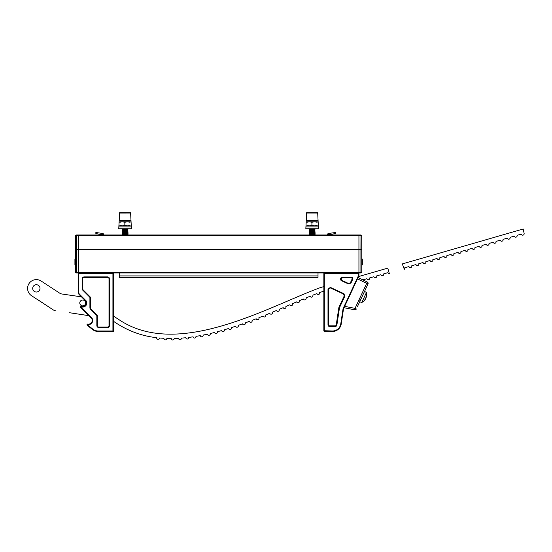 <?xml version="1.0" encoding="UTF-8"?>
<svg xmlns="http://www.w3.org/2000/svg" width="552" height="552" viewBox="0 0 552 552"><rect width="100%" height="100%" fill="white"/><g stroke="black" fill="none" stroke-linecap="round" stroke-linejoin="round"><path stroke-width="0.83" d="M39.413 290.38A3.657 3.657 0 0 1 34.355 291.435A3.657 3.657 0 0 1 33.299 286.378A3.657 3.657 0 0 1 38.357 285.322A3.657 3.657 0 0 1 39.413 290.38A3.657 3.657 0 0 0 38.357 285.322A3.657 3.657 0 0 0 33.299 286.378M81.103 305.394A2.926 2.926 0 0 1 80.254 301.351A2.926 2.926 0 0 1 84.304 300.502A2.926 2.926 0 0 1 85.153 304.545A2.926 2.926 0 0 1 81.103 305.394M364.451 291.573L359.745 301.675L361.732 302.599L366.487 292.408L364.499 291.477L367.998 283.976A1.463 1.463 0 0 0 367.315 282.044L358.089 277.546L357.475 278.87L358.869 275.883L358.552 276.566L387.759 268.127L389.367 273.702A1.463 1.463 0 0 1 387.911 272.647L383.695 273.868A1.463 1.463 0 0 1 382.074 275.717A1.463 1.463 0 0 1 380.887 274.675L376.678 275.897A1.463 1.463 0 0 1 375.056 277.746A1.463 1.463 0 0 1 373.87 276.704L369.654 277.925A1.463 1.463 0 0 1 368.032 279.774A1.463 1.463 0 0 1 366.845 278.732L362.878 279.878L367.315 282.044L366.694 283.369L357.475 278.87L343.696 308.416L343.068 308.665L358.448 275.683L358.469 273.454L324.328 273.454L324.328 330.745L332.559 330.979A8.294 8.294 0 0 0 340.763 323.92L343.068 308.665L343.454 309.217L341.226 323.989L343.454 309.217A2.926 2.926 0 0 1 343.696 308.416A2.926 2.926 0 0 0 343.454 309.217M323.858 293.443L323.858 330.745L323.858 291.152L319.649 292.539A1.463 1.463 0 0 1 318.124 294.499A1.463 1.463 0 0 1 316.917 293.567L312.832 295.154A1.463 1.463 0 0 1 311.328 297.155A1.463 1.463 0 0 1 310.114 296.245L306.056 297.907A1.463 1.463 0 0 1 304.58 299.922A1.463 1.463 0 0 1 303.358 299.032L299.322 300.736A1.463 1.463 0 0 1 297.845 302.765A1.463 1.463 0 0 1 296.631 301.882L292.601 303.6A1.463 1.463 0 0 1 291.132 305.635A1.463 1.463 0 0 1 289.91 304.752L285.881 306.484A1.463 1.463 0 0 1 284.411 308.513A1.463 1.463 0 0 1 283.197 307.637L279.16 309.355A1.463 1.463 0 0 1 277.69 311.376A1.463 1.463 0 0 1 276.469 310.493L272.426 312.19A1.463 1.463 0 0 1 270.942 314.205A1.463 1.463 0 0 1 269.728 313.315L265.678 314.978A1.463 1.463 0 0 1 264.18 316.986A1.463 1.463 0 0 1 262.966 316.082L258.895 317.704A1.463 1.463 0 0 1 257.384 319.691A1.463 1.463 0 0 1 256.169 318.773L252.078 320.346A1.463 1.463 0 0 1 250.553 322.32A1.463 1.463 0 0 1 249.345 321.374L245.233 322.892A1.463 1.463 0 0 1 243.68 324.838A1.463 1.463 0 0 1 242.48 323.879L238.34 325.321A1.463 1.463 0 0 1 236.767 327.239A1.463 1.463 0 0 1 235.566 326.26L231.398 327.619A1.463 1.463 0 0 1 229.804 329.51A1.463 1.463 0 0 1 228.611 328.495L224.416 329.765A1.463 1.463 0 0 1 222.794 331.621A1.463 1.463 0 0 1 221.607 330.579L217.378 331.738A1.463 1.463 0 0 1 215.728 333.553A1.463 1.463 0 0 1 214.549 332.476L210.291 333.518A1.463 1.463 0 0 1 208.608 335.285A1.463 1.463 0 0 1 207.442 334.167L203.15 335.078A1.463 1.463 0 0 1 201.432 336.789A1.463 1.463 0 0 1 200.279 335.63L195.96 336.382A1.463 1.463 0 0 1 194.207 338.038A1.463 1.463 0 0 1 193.076 336.83L188.729 337.41A1.463 1.463 0 0 1 186.935 339.004A1.463 1.463 0 0 1 185.824 337.734L181.456 338.128A1.463 1.463 0 0 1 179.621 339.639A1.463 1.463 0 0 1 178.537 338.314L174.156 338.486A1.463 1.463 0 0 1 172.279 339.915A1.463 1.463 0 0 1 171.23 338.521L166.849 338.459A1.463 1.463 0 0 1 164.938 339.79A1.463 1.463 0 0 1 163.93 338.328L159.556 337.996A1.463 1.463 0 0 1 157.603 339.225A1.463 1.463 0 0 1 156.651 337.679C142.568 336.147 129.299 331.421 116.845 323.507L113.395 321.25M340.763 323.92L341.226 323.989A8.763 8.763 0 0 1 332.559 331.448L324.562 331.448A0.704 0.704 0 0 1 323.858 330.745L323.858 272.985L113.395 272.985L113.395 331.448L98.056 331.448A8.77 8.77 0 0 1 92.626 329.565L87.292 325.356A0.731 0.731 0 0 1 87.878 324.065A3.657 3.657 0 0 0 91.701 318.621L80.709 307.637A0.752 0.752 0 0 1 81.489 306.394A3.657 3.657 0 0 0 86.008 301.385L79.177 294.554L81.482 296.859L62.003 294.016A5.844 5.844 0 0 1 59.65 293.126L41.152 281.037A8.77 8.77 0 0 0 29.014 283.583A8.77 8.77 0 0 0 31.561 295.72L53.296 309.92L38.205 299.929M69.414 312.708L88.72 315.64M275.669 310.831L276.469 310.493M238.34 325.321L242.48 323.879M217.378 331.738L221.607 330.579M213.134 332.835L214.549 332.476M188.729 337.41L193.076 336.83M53.296 309.92A5.844 5.844 0 0 0 55.642 310.81M358.938 235.518L78.322 235.518L78.322 234.986L358.938 234.986L358.938 272.985L323.858 272.985L323.858 286.591L320.464 287.578C268.865 306.401 178.682 359.435 119.246 319.836L113.395 316.013M59.65 293.126A5.844 5.844 0 0 0 62.003 294.016A5.844 5.844 0 0 1 59.65 293.126M404.761 267.782A1.463 1.463 0 0 1 404.326 269.279L402.304 263.925L523.186 229.004L524.11 233.303A1.463 1.463 0 0 1 522.489 235.152A1.463 1.463 0 0 1 521.302 234.11L517.086 235.331A1.463 1.463 0 0 1 515.464 237.181A1.463 1.463 0 0 1 514.278 236.139L510.069 237.36A1.463 1.463 0 0 1 508.447 239.209A1.463 1.463 0 0 1 507.26 238.167L503.044 239.389A1.463 1.463 0 0 1 501.423 241.238A1.463 1.463 0 0 1 500.236 240.196L496.027 241.41A1.463 1.463 0 0 1 494.406 243.266A1.463 1.463 0 0 1 493.219 242.224L489.003 243.439A1.463 1.463 0 0 1 487.381 245.295A1.463 1.463 0 0 1 486.195 244.253L481.986 245.467A1.463 1.463 0 0 1 480.364 247.324A1.463 1.463 0 0 1 479.177 246.282L474.962 247.496A1.463 1.463 0 0 1 473.34 249.352A1.463 1.463 0 0 1 472.153 248.31L467.944 249.525A1.463 1.463 0 0 1 466.323 251.381A1.463 1.463 0 0 1 465.136 250.339L460.92 251.553A1.463 1.463 0 0 1 459.298 253.409A1.463 1.463 0 0 1 458.112 252.367L453.903 253.582A1.463 1.463 0 0 1 452.281 255.431A1.463 1.463 0 0 1 451.094 254.396L446.878 255.61A1.463 1.463 0 0 1 445.264 257.46A1.463 1.463 0 0 1 444.07 256.425L439.861 257.639A1.463 1.463 0 0 1 438.24 259.488A1.463 1.463 0 0 1 437.053 258.453L432.837 259.668A1.463 1.463 0 0 1 431.222 261.517A1.463 1.463 0 0 1 430.029 260.482L425.82 261.696A1.463 1.463 0 0 1 424.198 263.545A1.463 1.463 0 0 1 423.011 262.51L418.802 263.725A1.463 1.463 0 0 1 417.181 265.574A1.463 1.463 0 0 1 415.994 264.539L411.778 265.753A1.463 1.463 0 0 1 410.157 267.603A1.463 1.463 0 0 1 408.97 266.561L404.761 267.782M119.246 272.985L119.246 275.917L318.014 275.917L318.014 277.38L119.246 277.38L119.246 275.917M318.014 272.985L318.014 275.917M78.322 291.987L78.322 272.985L78.784 273.454L78.784 292.484L78.322 292.484A2.926 2.926 0 0 0 79.177 294.554A2.926 2.926 0 0 1 78.322 292.484L78.322 272.281L358.938 272.281M358.938 249.683L78.322 249.683L78.322 272.281M78.322 249.683L358.938 249.518M78.322 235.518L78.322 249.518M122.165 228.763L128.009 228.859L127.319 229.349L122.861 229.349L122.165 229.839L128.009 230.032L127.319 230.515L122.861 230.515L122.165 231.005L128.009 231.198L127.319 231.688L122.861 231.688L122.165 232.178L128.009 232.371L127.319 232.854L122.861 232.854L122.165 233.344L128.009 233.537L127.319 234.027L122.861 234.027L122.165 234.51L127.615 234.986M127.319 229.349L128.009 229.839L122.165 229.839M127.319 230.515L128.009 231.005L122.165 231.005M127.319 231.688L128.009 232.178L122.165 232.178M127.319 232.854L128.009 233.344L122.165 233.344M127.319 234.027L128.009 234.51L122.165 234.51M130.203 220.524L119.97 220.524M119.97 221.787L130.203 221.787M119.97 225.844L122.351 225.844L119.853 225.382M130.203 225.844L122.351 225.844L124.849 225.382L124.849 222.242L122.351 221.787L119.853 222.242M130.086 222.242L127.471 221.787L124.849 222.242M130.086 225.382L127.471 225.844L124.849 225.382M309.237 228.763L315.088 228.859L314.392 229.349L309.934 229.349L309.237 229.839L315.088 230.032L314.392 230.515L309.934 230.515L309.237 231.005L315.088 231.198L314.392 231.688L309.934 231.688L309.237 232.178L315.088 232.371L314.392 232.854L309.934 232.854L309.237 233.344L315.088 233.537L314.392 234.027L309.934 234.027L309.237 234.51L314.688 234.986M314.392 229.349L315.088 229.839L309.237 229.839M314.392 230.515L315.088 231.005L309.237 231.005M314.392 231.688L315.088 232.178L309.237 232.178M314.392 232.854L315.088 233.344L309.237 233.344M314.392 234.027L315.088 234.51L309.237 234.51M317.283 220.524L307.043 220.524M307.043 221.787L317.283 221.787M307.043 225.844L309.424 225.844L306.926 225.382M317.283 225.844L309.424 225.844L311.921 225.382L311.921 222.242L309.424 221.787L306.926 222.242M317.158 222.242L314.543 221.787L311.921 222.242M317.158 225.382L314.543 225.844L311.921 225.382M119.149 221.455L119.577 213.037L119.142 221.455M118.749 228.763L119.611 212.686L118.749 228.763M118.797 228.763L131.424 228.763L130.596 212.686L119.611 212.686M131.328 226.893L118.887 226.893M306.222 221.455L306.65 212.686L306.215 221.455M305.829 228.763L306.684 212.686L305.829 228.763M305.87 228.763L318.497 228.763L317.676 212.686L306.684 212.686M318.4 226.893L305.96 226.893M78.322 235.552L76.321 235.552L76.321 272.239L75.382 272.046L75.382 235.918L75.659 272.716M75.659 235.262L75.382 235.918L76.321 234.986L78.322 234.986M86.008 301.385L86.395 301.109A4.119 4.119 0 0 1 81.337 306.836L81.04 307.305L92.074 318.332A4.119 4.119 0 0 1 87.796 324.528L87.582 324.99L92.915 329.199A8.301 8.301 0 0 0 98.056 330.979L98.056 331.448L113.395 331.448L112.925 330.979L112.925 273.454L113.395 272.985L76.321 272.985L75.382 272.046M75.382 259.067L74.92 259.067L74.92 264.912L75.382 264.912M74.92 264.912L75.382 264.988M76.252 234.986L75.686 235.235M75.458 235.559L75.382 235.918L76.321 235.552L76.321 234.986M361.87 272.046L360.932 272.985L361.87 272.046L361.87 235.918L361.87 272.046L360.932 272.239L360.932 249.808L358.938 249.808M358.938 234.986L360.932 234.986L361.87 235.918L358.938 235.552M358.938 272.239L360.932 272.239L360.932 272.985L358.938 272.985L358.938 275.586L358.938 272.985L358.938 275.586L358.938 272.985L358.469 273.454M361.87 264.988L362.34 264.988L362.34 261.241L361.87 261.241M362.34 262.062L361.87 262.062M362.34 263.035L361.87 263.035M362.34 263.263L361.87 263.263M362.34 264.346L361.87 264.346M362.34 261.241L362.34 259.067L361.87 259.067M362.34 260.861L361.87 260.861M361.87 249.808L360.932 249.808L360.994 234.986M329.344 234.469L335.402 233.641L335.402 232.516L329.116 233.379L327.495 233.965L327.515 234.986M330.462 287.951L328.592 288.627L328.461 289.22L328.461 324.852A1.18 1.18 0 0 0 329.647 326.039L335.188 326.039A1.242 1.242 0 0 0 336.416 324.983L339.011 307.823A2.56 2.56 0 0 1 339.218 307.119L344.538 295.41L343.723 294.14L330.462 287.951L330.655 287.53L343.924 293.712L344.827 296.203L339.646 307.319A2.091 2.091 0 0 0 339.473 307.892L336.879 325.052A1.711 1.711 0 0 1 335.188 326.508L329.647 326.508A1.649 1.649 0 0 1 327.998 324.852L327.998 289.22L328.171 288.434L330.655 287.53M330.648 288.04C329.537 287.764 328.868 288.185 328.654 289.31L328.654 324.852A0.994 0.994 0 0 0 329.647 325.852L335.188 325.852A1.056 1.056 0 0 0 336.23 324.955L338.825 307.795A2.746 2.746 0 0 1 339.052 307.043L344.234 295.92L343.558 294.057M348.498 283.459L350.361 282.783L352.038 279.195A0.994 0.994 0 0 0 351.134 277.78L342.633 277.78C341.115 278.374 340.915 279.271 342.047 280.45M341.647 280.264L348.664 283.542L350.534 282.865L352.204 279.271A1.18 1.18 0 0 0 351.134 277.587L342.233 277.587C340.708 278.187 340.515 279.077 341.647 280.264L341.447 280.692C339.942 279.112 340.204 277.918 342.233 277.125L342.633 277.78M323.858 272.985L324.328 273.454M348.664 283.542L348.471 283.963L341.005 280.485M343.723 294.14L343.924 293.712M358.448 275.683L358.869 275.883A0.704 0.704 0 0 0 358.938 275.586L358.469 275.586M344.02 307.719L344.655 306.36L355.033 308.368L354.736 309.796L344.02 307.719M358.324 304.711L357.413 306.664M354.736 309.796A1.463 1.463 0 0 0 356.337 308.975A1.463 1.463 0 0 1 354.736 309.796A1.463 1.463 0 0 0 356.337 308.975L355.033 308.368L366.694 283.369L367.998 283.976A1.463 1.463 0 0 0 367.315 282.044A1.463 1.463 0 0 1 367.998 283.976A1.463 1.463 0 0 0 367.315 282.044A1.463 1.463 0 0 1 367.998 283.976L358.303 304.766M364.817 290.787L365.12 290.145M366.073 297.604L366.811 294.851L366.197 297.342L364.803 299.143L365.452 298.942L363.809 301.275M365.327 299.205L365.376 297.914M365.238 299.391L365.452 298.942L365.01 298.735M365.638 298.542L365.189 298.335M364.41 300.647L361.732 302.599L364.279 300.799M366.197 297.342L365.886 298.004M92.074 318.332L91.701 318.621A3.657 3.657 0 0 1 87.878 324.065A0.731 0.731 0 0 0 87.016 324.783M107.55 327.529L107.55 327.06A1.463 1.463 0 0 0 109.013 325.597L109.013 278.829A1.463 1.463 0 0 0 107.55 277.366L84.166 277.366A1.463 1.463 0 0 0 82.703 278.829L82.703 288.834A1.463 1.463 0 0 0 83.131 289.862L89.955 296.686A1.463 1.463 0 0 1 90.383 297.721L90.383 307.816A1.463 1.463 0 0 0 90.811 308.851L96.89 314.93A1.463 1.463 0 0 1 97.318 315.965L97.318 325.597A1.463 1.463 0 0 0 98.78 327.06L107.55 327.06A1.463 1.463 0 0 0 109.013 325.597L109.013 278.829A1.463 1.463 0 0 0 107.55 277.366L107.55 276.904A1.932 1.932 0 0 1 109.482 278.829L109.482 325.597A1.932 1.932 0 0 1 107.55 327.529L98.78 327.529A1.932 1.932 0 0 1 96.848 325.597L96.848 315.965A0.994 0.994 0 0 0 96.559 315.261L90.48 309.175A1.932 1.932 0 0 1 89.914 307.816L89.914 297.721A0.994 0.994 0 0 0 89.624 297.017L82.8 290.193A1.932 1.932 0 0 1 82.234 288.834L82.234 278.829A1.932 1.932 0 0 1 84.166 276.904L107.55 276.904M89.914 307.816L90.383 307.816A1.463 1.463 0 0 0 90.811 308.851L96.89 314.93A1.463 1.463 0 0 1 97.318 315.965L97.318 325.597A1.463 1.463 0 0 0 98.78 327.06L98.78 327.529M84.166 276.904L84.166 277.366A1.463 1.463 0 0 0 82.703 278.829L82.703 288.834A1.463 1.463 0 0 0 83.131 289.862L82.8 290.193M98.056 331.448A8.77 8.77 0 0 1 92.626 329.565L87.292 325.356L87.582 324.99M103.741 234.986L103.769 233.965L102.148 233.372L95.855 232.509L95.855 233.634L96.635 233.724M80.254 301.351A2.926 2.926 0 0 1 84.304 300.502A2.926 2.926 0 0 1 85.153 304.545M119.577 213.037L130.617 213.031M317.69 213.031L306.664 213.031M75.382 249.808L78.322 249.808M76.321 272.985L76.321 272.239L78.322 272.239M75.382 249.683L78.322 249.456M361.87 249.683L358.938 249.456M328.171 288.434L328.592 288.627M344.827 296.203L344.234 295.92M342.233 277.125L351.134 277.125A1.649 1.649 0 0 1 352.631 279.471L350.955 283.059L348.471 283.963M328.654 289.31L327.998 289.22M328.654 324.852L327.998 324.852M351.134 277.78L351.134 277.125M339.052 307.043L339.646 307.319M350.361 282.783L350.955 283.059M352.038 279.195L352.631 279.471M341.226 323.989A8.763 8.763 0 0 1 332.559 331.448L332.559 330.979M329.647 325.852L329.647 326.508M338.825 307.795L339.473 307.892M336.23 324.955L336.879 325.052M335.188 325.852L335.188 326.508M324.562 330.979L324.562 331.448A0.704 0.704 0 0 1 323.858 330.745L324.328 330.745M360.249 300.585L359.317 300.95M80.489 307.105A0.752 0.752 0 0 1 81.489 306.394A3.657 3.657 0 0 0 86.36 302.945M98.056 330.979L112.925 330.979M112.925 273.454L78.784 273.454M78.784 292.484A2.456 2.456 0 0 0 79.509 294.223L86.395 301.109M109.482 278.829L109.013 278.829A1.463 1.463 0 0 0 107.55 277.366M96.848 325.597L97.318 325.597A1.463 1.463 0 0 0 98.78 327.06M89.624 297.017L89.955 296.686A1.463 1.463 0 0 1 90.383 297.721L89.914 297.721M81.337 306.836L81.489 306.394M87.796 324.528L87.878 324.065M92.915 329.199L92.626 329.565M97.318 315.965L96.848 315.965M109.013 325.597L109.482 325.597M82.234 288.834L82.703 288.834M82.234 278.829L82.703 278.829M82.338 314.647L81.924 314.647M122.861 229.349L122.165 228.859M122.861 230.515L122.165 230.032M122.861 231.688L122.165 231.198M122.861 232.854L122.165 232.371M122.861 234.027L122.165 233.537M122.558 234.986L122.165 234.71M309.934 229.349L309.237 228.859M309.934 230.515L309.237 230.032M309.934 231.688L309.237 231.198M309.934 232.854L309.237 232.371M309.934 234.027L309.237 233.537M309.637 234.986L309.237 234.71M332.815 234.986L328.267 234.158L328.267 234.772M363.037 293.781L363.506 293.609M360.566 299.074L360.739 299.543M366.707 295.713L366.487 292.408L366.707 295.713M98.401 234.986L101.913 234.462M102.996 234.151L102.996 234.772L97.035 233.772"/></g></svg>
